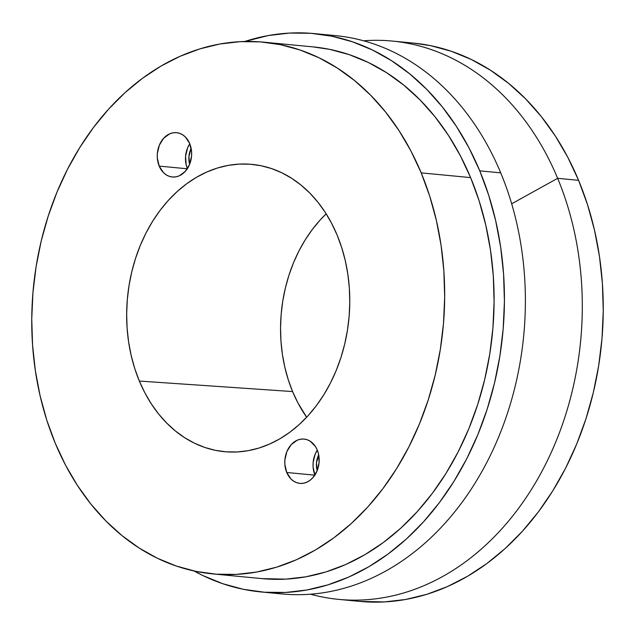 <?xml version="1.0" encoding="UTF-8"?>
<svg xmlns="http://www.w3.org/2000/svg" width="635" height="635" viewBox="0 0 635 635"><rect width="100%" height="100%" fill="white"/><g stroke="black" fill="none" stroke-linecap="round" stroke-linejoin="round"><path stroke-width="0.95" d="M189.635 164.29A17.891 13.787 95.5 0 1 191.151 148.431L188.928 156.512L189.635 164.29M187.436 168.799L186.174 164.854L185.579 156.266L187.587 147.876L189.762 143.724A22.257 17.153 -84.5 0 0 187.373 168.648M159.202 166.1A22.257 17.153 95.5 0 1 160.306 143.097A22.257 17.153 95.5 0 1 176.57 132.675A22.257 17.153 95.5 0 1 189.698 143.573L185.483 137.096L182.697 134.826L179.594 133.326L176.292 132.651L172.918 132.834L169.601 133.858L163.655 138.247L159.345 145.169L157.337 153.559L157.305 157.909L159.202 166.1L163.409 172.569L166.195 174.839L169.299 176.339L172.601 177.014L175.974 176.832L179.292 175.816L185.237 171.418L189.547 164.497L191.556 156.107L191.587 151.757L189.698 143.573A22.257 17.153 95.5 0 1 188.587 166.568A22.257 17.153 95.5 0 1 172.323 176.99A22.257 17.153 95.5 0 1 159.202 166.1L187.277 168.791L159.202 166.1M317.167 470.678A17.891 13.787 95.5 0 1 318.691 454.827L316.468 462.907L317.167 470.678M314.976 475.194L313.087 467.011L313.118 462.653L315.119 454.263L317.294 450.12A22.257 17.153 -84.5 0 0 314.912 475.036M286.734 472.488A22.257 17.153 95.5 0 1 287.845 449.493A22.257 17.153 95.5 0 1 304.109 439.071A22.257 17.153 95.5 0 1 317.23 449.961L315.389 446.445L310.237 441.222L307.134 439.722L303.832 439.047L300.458 439.222L297.14 440.245L291.195 444.643L286.885 451.556L284.877 459.946L284.845 464.304L286.734 472.488L290.949 478.957L293.735 481.227L296.839 482.727L300.141 483.402L303.514 483.227L306.824 482.203L309.959 480.37L312.777 477.806L317.087 470.892L319.095 462.494L318.492 453.914L317.23 449.961A22.257 17.153 95.5 0 1 316.127 472.956A22.257 17.153 95.5 0 1 299.863 483.378A22.257 17.153 95.5 0 1 286.734 472.488L314.817 475.178L286.734 472.488M326.168 213.836A137.009 105.593 -84.5 0 0 292.592 391.565L139.343 381.056A144.32 111.22 95.5 0 1 147.764 229.648A144.32 111.22 95.5 0 1 256.159 164.878A144.32 111.22 95.5 0 1 337.09 234.998L331.541 223.179L325.104 212.177L317.825 202.097L309.785 193.04L301.046 185.095L291.711 178.324L281.853 172.807L271.582 168.593L260.985 165.719L250.174 164.219L239.244 164.1L228.298 165.37L217.456 168.013L206.812 172.006L196.469 177.3L186.531 183.864L177.086 191.619L168.235 200.493L160.06 210.407L152.63 221.266L146.026 232.95L140.311 245.364L135.541 258.381L131.755 271.867L129 285.71L127.294 299.768L126.659 313.904L127.095 327.985L128.595 341.868L131.159 355.433L134.755 368.538L139.343 381.056L144.883 392.874L151.328 403.876L158.607 413.956L166.648 423.013L175.387 430.967L184.721 437.729L194.58 443.254L204.851 447.469L215.448 450.342L226.258 451.842L237.188 451.961L248.126 450.691L258.977 448.048L269.621 444.055L279.964 438.753L289.901 432.197L299.339 424.434L308.197 415.56L316.373 405.646L323.802 394.795L330.406 383.103L336.121 370.697L340.892 357.68L344.678 344.186L347.432 330.343L349.139 316.286L349.774 302.149L349.337 288.076L347.829 274.185L345.273 260.628L341.678 247.523L337.09 234.998A144.32 111.22 95.5 0 1 331.073 381.778A144.32 111.22 95.5 0 1 228.648 451.985A144.32 111.22 95.5 0 1 139.343 381.056L292.592 391.565L288.234 379.682L284.829 367.236L282.392 354.362L280.964 341.178L280.551 327.811L281.154 314.396L282.773 301.046L285.393 287.909L288.981 275.098L293.513 262.739L298.942 250.96L305.205 239.863L312.261 229.56L320.024 220.147L326.168 213.836M212.733 573.897L262.152 578.636A267.089 205.835 -84.5 0 0 457.287 453.565A267.089 205.835 -84.5 0 0 470.614 177.609L421.195 172.871A267.089 205.835 95.5 0 1 407.876 448.834A267.089 205.835 95.5 0 1 212.733 573.897A267.089 205.835 95.5 0 1 55.237 443.182L46.736 420.013L40.092 395.756L35.346 370.657L32.56 344.964L31.75 318.905L32.933 292.743L36.084 266.732L41.188 241.109L48.196 216.138L57.023 192.056L67.604 169.085L79.819 147.447L93.567 127.365L108.704 109.022L125.087 92.591L142.565 78.24L160.957 66.096L180.102 56.285L199.795 48.895L219.869 44.005L240.117 41.656L260.342 41.87L280.36 44.656L299.966 49.967L318.984 57.769L337.217 67.985L354.497 80.51L370.665 95.218L385.548 111.982L399.018 130.635L410.94 150.995L421.195 172.871L429.689 196.048L436.34 220.297L441.087 245.396L443.873 271.097L444.683 297.156L443.5 323.318L440.341 349.329L435.237 374.944L428.236 399.915L419.41 424.005L408.829 446.976L396.613 468.606L382.865 488.696L367.728 507.04L351.345 523.47L333.867 537.821L315.476 549.966L296.331 559.776L276.638 567.158L256.564 572.056L236.315 574.397L216.09 574.183L196.072 571.405L176.466 566.087L157.448 558.284L139.216 548.076L121.928 535.551L105.767 520.835L90.876 504.071L77.414 485.418L65.492 465.058L55.237 443.182A267.089 205.835 95.5 0 1 68.556 167.227A267.089 205.835 95.5 0 1 263.7 42.156A267.089 205.835 95.5 0 1 421.195 172.871L470.614 177.609L460.359 155.734L448.437 135.374L434.967 116.721L420.076 99.957L403.916 85.241L386.636 72.715L368.395 62.508L349.385 54.705L329.771 49.387L312.976 46.879M260.874 591.931L281.829 593.931A280.44 216.13 -84.5 0 0 486.728 462.613A280.44 216.13 -84.5 0 0 500.713 172.855L479.758 170.847A280.44 216.13 95.5 0 1 465.772 460.605A280.44 216.13 95.5 0 1 260.874 591.931A280.44 216.13 95.5 0 1 194.008 570.968L202.827 575.532L222.79 583.724L243.38 589.312L264.398 592.225L285.639 592.455L306.895 589.986L327.97 584.851L348.655 577.096L368.752 566.793L388.064 554.045L406.416 538.972L423.616 521.724L439.515 502.46L453.946 481.37L466.781 458.661L477.885 434.538L487.156 409.25L494.506 383.024L499.864 356.132L503.182 328.819L504.42 301.347L503.571 273.987L500.642 246.999L495.665 220.647L488.68 195.183L479.758 170.847L500.713 172.855A280.44 216.13 95.5 0 1 483.664 468.36A280.44 216.13 95.5 0 1 271.383 592.598M557.641 178.316L511.667 203.803L557.641 178.316A280.44 216.13 95.5 0 1 543.647 468.066A280.44 216.13 95.5 0 1 338.757 599.392A280.44 216.13 95.5 0 1 310.531 594.209A280.44 216.13 -84.5 0 0 535.067 483.505A280.44 216.13 -84.5 0 0 557.641 178.316L578.588 180.324L557.641 178.316A280.44 216.13 -84.5 0 0 363.561 40.791A280.44 216.13 95.5 0 1 392.263 41.069A280.44 216.13 95.5 0 1 557.641 178.316M338.757 599.392L359.704 601.401A280.44 216.13 -84.5 0 0 564.602 470.075A280.44 216.13 -84.5 0 0 578.588 180.324L567.825 157.353L555.308 135.977L541.163 116.388L525.534 98.79L508.556 83.336L490.411 70.191L471.265 59.468L451.302 51.276L430.713 45.688L413.075 43.061M359.561 601.385L384.469 601.924L405.725 599.464L426.799 594.32L447.484 586.565L467.582 576.262L486.894 563.515L505.246 548.449L522.446 531.193L538.345 511.929L552.775 490.839L565.61 468.13L576.715 444.008L585.986 418.719L593.336 392.501L598.694 365.601L602.012 338.288L603.25 310.817L602.401 283.456L599.472 256.469L594.495 230.116L587.51 204.653L578.588 180.324A280.44 216.13 -84.5 0 0 413.218 43.069L392.263 41.069M306.673 417.211L297.855 402.788L292.592 391.565A137.009 105.593 -84.5 0 0 306.673 417.211M244.753 41.481L268.367 35.536L289.623 33.076L310.864 33.298L331.883 36.219L352.465 41.799L372.435 49.998L391.581 60.714L409.726 73.866L426.704 89.321L442.333 106.918L456.478 126.508L468.995 147.884L479.758 170.847A280.44 216.13 95.5 0 0 314.388 33.599A280.44 216.13 95.5 0 0 244.753 41.481M262.009 578.62L285.734 579.136L305.983 576.786L326.049 571.897L345.75 564.507L364.887 554.696L383.286 542.56L400.756 528.201L417.147 511.77L432.284 493.427L446.024 473.345L458.248 451.707L468.82 428.744L477.655 404.654L484.656 379.682L489.76 354.068L492.919 328.049L494.094 301.887L493.292 275.836L490.498 250.134L485.759 225.036L479.108 200.779L470.614 177.609A267.089 205.835 -84.5 0 0 313.111 46.895L263.7 42.156M324.826 34.933A280.44 216.13 95.5 0 1 500.713 172.855A280.44 216.13 -84.5 0 0 335.336 35.608L314.388 33.599"/></g></svg>
